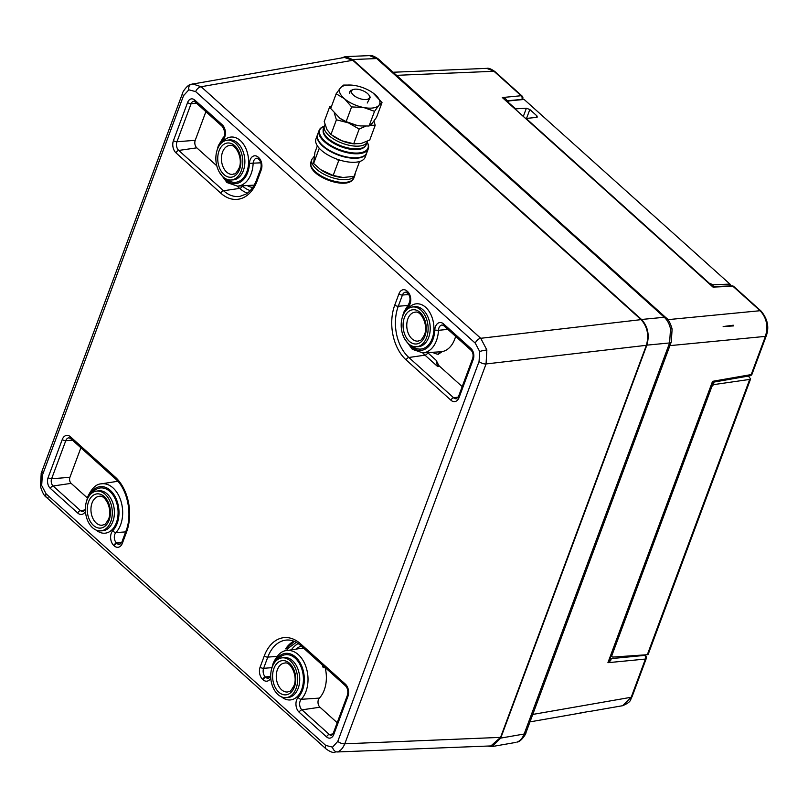 <?xml version="1.0" encoding="UTF-8"?>
<svg xmlns="http://www.w3.org/2000/svg" width="808" height="808" viewBox="0 0 808 808"><rect width="100%" height="100%" fill="white"/><g stroke="black" fill="none" stroke-linecap="round" stroke-linejoin="round"><path stroke-width="1.21" d="M317.362 145.824L314.928 152.369L313.615 163.479L320.746 169.71L333.169 175.467L338.643 160.762L337.077 159.196M320.008 149.036L319.2 148.187M313.615 163.479L319.079 148.773M333.169 175.467L343.016 177.507L354.045 176.346L359.52 161.64M340.643 160.358L338.643 160.762M319.938 169.124A21.321 9.464 20.4 0 0 320.816 169.771A21.321 9.464 20.4 0 0 322.796 171.074A21.321 9.464 20.4 0 0 341.299 177.386A21.321 9.464 20.4 0 0 341.643 177.417A21.321 9.464 20.4 0 1 319.938 169.124M330.906 107.929L329.674 106.838L324.21 121.543L326.988 129.633L330.947 134.522L336.421 119.816L334.32 113.181M329.674 106.838L331.694 105.818M373.983 121.018L375.195 125.341L370.296 125.19M330.947 134.522L341.734 140.743L353.712 143.773L361.125 143.511L369.731 140.047L375.195 125.341M365.852 126.139L359.176 129.068L348.389 122.846L336.421 119.816M353.712 143.773L359.176 129.068M336.168 93.789L330.704 108.494L339.855 118.231L346.137 121.614L357.015 125.422A21.321 9.464 20.4 0 1 339.956 118.301A21.321 9.464 20.4 0 1 339.764 118.17A21.321 9.464 20.4 0 0 348.389 122.846A21.321 9.464 20.4 0 0 360.641 125.937L369.064 126.018L374.538 111.322L363.671 107.514L351.611 106.919L344.481 98.748L336.168 93.789L340.501 87.82L343.652 85.062L351.349 85.082M332.169 135.401L333.3 136.198A21.321 9.464 20.4 0 0 341.734 140.743A21.321 9.464 20.4 0 0 353.783 143.824L354.975 143.935M372.942 92.9L382.022 102.596L378.871 105.353L374.538 111.322M369.064 126.018L372.215 123.26L376.558 117.291L382.022 102.596M346.137 121.614L351.611 106.919M360.439 125.917A21.321 9.464 20.4 0 1 357.015 125.422L360.62 125.937A21.321 9.464 20.4 0 1 360.439 125.917L360.62 125.937M355.712 85.658A21.321 9.464 20.4 0 0 352.278 85.163A21.321 9.464 20.4 0 0 346.319 85.224A21.321 9.464 20.4 0 0 340.501 87.82A21.321 9.464 20.4 0 0 344.481 98.748A21.321 9.464 20.4 0 0 363.671 107.514A21.321 9.464 20.4 0 0 378.871 105.353A21.321 9.464 20.4 0 0 374.902 94.425A21.321 9.464 20.4 0 0 372.771 92.779A21.321 9.464 20.4 0 0 355.712 85.658M366.731 152.954A26.25 11.655 -159.6 0 1 366.65 153.177A26.25 11.655 -159.6 0 1 344.592 156.974A26.25 11.655 -159.6 0 1 318.786 141.683A26.25 11.655 -159.6 0 1 317.443 134.875A26.25 11.655 -159.6 0 1 317.534 134.653M366.65 153.177L365.155 157.207A26.25 11.655 -159.6 0 1 343.097 161.004A26.25 11.655 -159.6 0 1 317.291 145.713A26.25 11.655 -159.6 0 1 315.948 138.905L317.443 134.875M367.175 142.218A26.25 11.655 -159.6 0 1 368.317 148.702A26.25 11.655 -159.6 0 1 343.117 151.651A26.25 11.655 -159.6 0 1 319.109 130.401A26.25 11.655 -159.6 0 1 324.21 126.24A25.715 11.423 20.4 0 0 321.948 138.027A25.715 11.423 20.4 0 0 343.299 150.955A25.715 11.423 20.4 0 0 367.165 142.238M368.317 148.702L366.812 152.732A26.25 11.655 -159.6 0 1 341.622 155.671A26.25 11.655 -159.6 0 1 317.615 134.431L319.109 130.401M366.448 99.485A9.595 4.262 20.4 0 0 369.064 95.273A9.595 4.262 20.4 0 0 354.601 89.223A9.595 4.262 20.4 0 0 353.45 89.466A9.595 4.262 20.4 0 0 354.156 95.718A9.595 4.262 20.4 0 0 366.448 99.485M369.064 95.273L370.286 97.253L367.236 103.02M350.571 90.375L349.5 93.374L349.874 91.637L352.096 89.9M191.506 84.244L344.43 57.469L352.783 60.277L641.067 319.635C647.41 326.674 649.178 335.229 646.37 345.309L500.566 737.371L490.88 745.935L337.35 751.955C340.481 750.935 342.956 748.218 344.784 743.815A5.333 2.363 -159.6 0 1 337.794 741.36L479.063 361.499L479.679 351.5L475.276 343.168L195.667 91.607L188.83 89.819L183.557 95.637L42.299 475.498L41.683 485.497L46.086 493.829L325.695 745.39L332.532 747.168L337.794 741.36M714.141 286.598L712.999 287.103L712.272 285.921L714.141 286.598M506.606 100.879A2.666 1.182 -159.6 0 1 506.707 100.869L521.907 99.394A2.666 1.182 20.4 0 0 522.756 98.899A2.666 2.666 0 0 0 522.039 95.99A2.666 1.586 -48 0 0 521.15 95.728A2.666 1.879 84.5 0 1 521.907 99.394L521.806 99.667M712.272 285.921L502.313 97.546C505.414 98.334 506.889 99.414 506.727 100.788M487.487 746.067L492.123 746.552L500.718 738.098L646.855 345.147C649.662 335.067 647.895 326.513 641.542 319.473L352.631 59.54L376.72 58.55L369.509 55.621C371.387 55.055 374.387 56.206 378.477 59.075L666.055 317.796A5.333 3.171 -48 0 0 664.287 317.271L376.72 58.55A5.333 3.171 -48 0 1 378.477 59.075M670.509 328.937A5.333 0.576 168.3 0 1 672.115 329.018L671.276 341.956A5.333 2.363 -159.6 0 1 669.6 342.946L670.509 328.937C669.549 324.19 667.469 320.301 664.287 317.271L641.542 319.473M516.837 742.138A5.333 3.919 -108.4 0 0 517.261 742.037L516.837 742.138C519.978 741.118 522.423 738.411 524.16 734.007L669.6 342.946L646.855 345.147M352.631 59.54L345.37 56.621L340.925 58.085M750.006 375.781A2.666 2.666 0 0 0 752.046 374.084A2.666 1.182 -159.6 0 1 751.208 374.579A2.666 1.798 -99.9 0 1 750.006 375.781L714.252 382.022L712.363 383.588L712.555 381.326C714.232 382.174 714.696 382.245 713.939 381.527M610.242 658.187L610.848 658.722C611.494 659.722 610.525 661.045 607.919 662.691L609.777 659.439L712.363 383.588M610.848 658.722A2.666 1.545 -46 0 1 610.101 658.57A2.666 1.586 -48 0 0 610.798 658.672L644.653 655.389A2.666 1.879 84.5 0 1 645.41 659.055A2.666 1.182 20.4 0 0 646.249 658.57A2.666 2.666 0 0 0 645.531 655.652L644.693 654.894M733.836 286.537A2.666 2.666 0 0 0 731.937 285.86A2.666 1.768 87.6 0 1 732.947 286.274A2.666 1.586 132 0 1 733.836 286.537L760.995 310.979C767.63 318.877 769.388 327.179 766.257 335.886A2.666 1.182 -159.6 0 1 765.418 336.381C768.378 326.26 766.61 317.706 760.106 310.716L732.947 286.274L712.999 287.103L502.313 97.546L521.15 95.728L493.991 71.286L486.759 68.367C488.446 67.852 491.153 68.912 494.88 71.548L522.039 95.99M590.072 711.383L622.645 705.707L631.21 697.264L645.41 659.055L607.919 662.691L712.555 381.326L751.208 374.579L765.418 336.381L669.913 345.632M590.123 711.242L579.376 713.151L590.123 711.242M733.28 325.22L723.15 326.553L733.422 325.917L733.28 325.22M449.511 69.902L448.884 69.932M733.583 325.493L723.15 326.553M709.767 283.669L526.281 118.584M523.463 116.049L526.382 108.232L515.464 108.858M515.534 108.676L508.565 102.646M536.28 117.443L536.876 115.857L536.593 117.412L526.351 118.412M537.411 116.968L536.593 117.412M526.382 108.232L529.836 109.535L526.543 118.392M508.636 102.475L508.919 100.909L507.858 102.01M749.703 379.417L714.464 384.507A2.666 1.586 132 0 0 711.727 386.951L612.04 655.015A2.666 1.586 132 0 0 612.222 656.793A2.666 1.586 132 0 0 613.11 657.055L647.319 654.712L749.703 379.417L750.622 378.861L748.309 376.084M709.828 283.487L713.292 284.79L712.747 286.264M730.523 286.204L729.402 284.123L713.292 284.79M730.311 284.416L524.129 99.445L730.311 284.416M750.622 378.861L648.208 654.268L647.319 654.712M536.876 115.857L529.836 109.535M508.919 100.909L524.129 99.445M86.9 500.243A19.988 13.372 -96.1 0 0 87.779 520.897A19.988 13.372 -96.1 0 0 100.535 530.886A19.988 13.372 -96.1 0 0 110.767 521.715A19.988 13.372 -96.1 0 0 109.635 500.526A19.988 13.372 -96.1 0 0 96.283 491.163A19.988 13.372 -96.1 0 0 86.9 500.243M272.235 666.994A19.988 13.372 -96.1 0 0 273.114 687.638A19.988 13.372 -96.1 0 0 285.87 697.637A19.988 13.372 -96.1 0 0 296.102 688.456A19.988 13.372 -96.1 0 0 294.971 667.277A19.988 13.372 -96.1 0 0 281.628 657.914A19.988 13.372 -96.1 0 0 272.235 666.994M402.727 316.12A19.988 13.372 -96.1 0 0 403.606 336.774A19.988 13.372 -96.1 0 0 416.362 346.763A19.988 13.372 -96.1 0 0 426.584 337.593A19.988 13.372 -96.1 0 0 425.462 316.403A19.988 13.372 -96.1 0 0 412.11 307.04A19.988 13.372 -96.1 0 0 402.727 316.12M217.382 149.379A19.988 13.372 -96.1 0 0 218.261 170.023A19.988 13.372 -96.1 0 0 231.027 180.022A19.988 13.372 -96.1 0 0 241.249 170.852A19.988 13.372 -96.1 0 0 240.127 149.662A19.988 13.372 -96.1 0 0 226.775 140.299A19.988 13.372 -96.1 0 0 217.382 149.379M294.405 641.441L285.618 648.864A36.562 24.462 83.9 0 1 293.789 641.188M285.618 648.864L287.88 648.46L296.273 642.36M325.119 667.509A27.573 18.453 83.9 0 1 324.261 690.012A27.573 18.453 83.9 0 1 319.382 698.102L301.243 699.304A6.302 4.222 -96.1 0 0 300.121 701.152A6.302 4.222 -96.1 0 0 301.919 709.838L329.3 734.472A5.242 3.505 -96.1 0 0 331.603 735.27L333.229 733.381L347.379 695.324A2.666 1.182 -159.6 0 0 347.905 696.466L333.755 734.523A2.666 1.182 -159.6 0 1 333.229 733.381M337.189 722.716L319.968 707.222A5.464 3.656 83.9 0 1 319.382 698.102M324.069 666.57L323.129 667.62L323.321 665.893M438.916 353.258L440.643 351.652L441.501 352.106L438.279 354.268L438.916 353.258A2.666 1.747 -179.7 0 0 439.562 353.53M441.501 352.106A4.404 2.939 83.9 0 1 442.552 351.531L440.643 351.652A27.482 18.392 -96.1 0 1 438.734 351.914L422.776 352.864A26.735 17.887 83.9 0 0 436.451 340.592A26.735 17.887 83.9 0 0 438.471 330.31L434.775 330.108A8.969 5.999 83.9 0 1 435.451 326.654A8.969 5.999 83.9 0 1 443.602 323.937L470.993 348.571A7.898 5.292 83.9 0 1 473.236 359.459L459.085 397.516A8.969 5.999 83.9 0 1 450.935 400.223L406.141 359.924A39.875 26.684 83.9 0 1 394.789 305.02A2.666 1.182 20.4 0 0 398.273 306.242A37.218 24.907 -96.1 0 0 408.868 357.489A2.666 1.586 132 0 0 406.141 359.924M455.631 336.36A27.573 18.453 83.9 0 1 454.742 339.138A27.573 18.453 83.9 0 1 442.552 351.531M462.186 386.608L439.421 366.125A4.404 2.939 83.9 0 1 438.431 364.761L437.492 366.398L436.209 360.348L438.431 364.761M216.807 165.832L196.788 147.834A5.464 3.656 83.9 0 1 195.233 140.309L205.888 111.666M117.756 481.204L116.766 481.447L117.726 481.174M87.365 497.95L71.154 483.366A4.404 2.939 83.9 0 1 69.902 477.316L80.891 447.784M188.83 89.819A5.333 3.919 -108.4 0 1 191.082 84.345L192.728 83.931L201.131 86.729L480.74 338.289L486.85 349.955L486.052 363.954A5.333 2.363 -159.6 0 1 479.063 361.499M366.357 144.41C361.075 157.348 324.331 143.874 323.119 131.654L323.402 128.432A22.917 10.181 20.4 0 0 323.19 131.017A22.917 10.181 20.4 0 0 344.016 146.874A22.917 10.181 20.4 0 0 366.357 144.41L367.357 141.723A22.917 10.181 -159.6 0 1 345.016 144.188A22.917 10.181 -159.6 0 1 324.18 128.331A22.917 10.181 -159.6 0 1 324.402 125.745L325.008 124.543M332.815 135.855A21.321 9.464 20.4 0 0 354.48 143.885M353.874 177.972C348.793 190.476 313.969 178.305 310.888 166.297L310.918 161.994A22.917 10.181 20.4 0 0 310.918 165.509A22.917 10.181 20.4 0 0 332.411 180.709A22.917 10.181 20.4 0 0 353.874 177.972L354.874 175.286A22.917 10.181 -159.6 0 1 333.411 178.023A22.917 10.181 -159.6 0 1 311.918 162.822A22.917 10.181 -159.6 0 1 311.918 159.317L314.14 156.429M352.783 60.277L201.131 86.729A5.333 3.171 -48 0 0 195.667 91.607M475.276 343.168A5.333 3.171 -48 0 1 480.74 338.289L641.067 319.635M644.138 654.935L644.653 655.389A2.666 1.586 -48 0 1 645.531 655.652M646.249 658.57L632.048 696.769A2.666 1.182 -159.6 0 1 631.21 697.264L532.755 714.434M396.546 75.326L493.991 71.286A2.666 1.586 -48 0 1 494.88 71.548M760.995 310.979A2.666 1.586 132 0 0 760.106 310.716L667.812 319.655M671.276 341.956L525.836 733.028A5.333 2.363 -159.6 0 1 524.16 734.007L500.718 738.098M712.727 382.941L714.464 384.507M100.535 530.886L102.586 530.765A20.079 13.433 -96.1 0 0 112.857 521.544A20.079 13.433 -96.1 0 0 111.726 500.263A20.079 13.433 -96.1 0 0 98.313 490.85L96.283 491.163M285.87 697.637L287.921 697.506A20.079 13.433 -96.1 0 0 298.192 688.295A20.079 13.433 -96.1 0 0 297.061 667.004A20.079 13.433 -96.1 0 0 283.648 657.601L281.628 657.914M416.362 346.763L418.413 346.642A20.079 13.433 -96.1 0 0 428.684 337.431A20.079 13.433 -96.1 0 0 427.553 316.14A20.079 13.433 -96.1 0 0 414.14 306.727L412.11 307.04M231.027 180.022L233.068 179.891A20.079 13.433 -96.1 0 0 243.339 170.68A20.079 13.433 -96.1 0 0 242.208 149.389A20.079 13.433 -96.1 0 0 228.795 139.986L226.775 140.299M222.665 141.996A22.745 15.221 83.9 0 1 242.471 142.824A22.745 15.221 83.9 0 1 246.834 171.912A22.745 15.221 83.9 0 1 226.654 179.224M408.01 308.747A22.745 15.221 83.9 0 1 427.806 309.575A22.745 15.221 83.9 0 1 432.169 338.653A22.745 15.221 83.9 0 1 411.989 345.965M277.518 659.611A22.745 15.221 83.9 0 1 297.324 660.439A22.745 15.221 83.9 0 1 301.687 689.517A22.745 15.221 83.9 0 1 281.497 696.839M92.183 492.87A22.745 15.221 83.9 0 1 111.979 493.698A22.745 15.221 83.9 0 1 116.352 522.776A22.745 15.221 83.9 0 1 96.162 530.088M222.846 176.679A24.068 16.11 -96.1 0 0 247.632 172.619A24.068 16.11 -96.1 0 0 249.44 163.357A8.969 5.999 83.9 0 1 250.116 159.903A8.969 5.999 83.9 0 1 258.267 157.196L258.681 157.56A8.969 5.999 83.9 0 1 261.226 169.912L257.065 181.113A39.875 26.684 83.9 0 1 220.806 193.183A2.666 1.586 -48 0 1 223.533 190.738A37.218 24.907 -96.1 0 0 239.895 196.384L245.975 194.102C250.46 191.304 253.985 186.597 256.54 179.972A2.666 1.182 20.4 0 0 257.065 181.113M258.691 159.115A2.666 1.586 -48 0 1 258.459 158.964L256.833 158.237A6.302 4.222 -96.1 0 0 253.601 161.135A6.302 4.222 -96.1 0 0 253.126 163.559A26.735 17.887 83.9 0 1 251.116 173.851A26.735 17.887 83.9 0 1 237.441 186.123L253.389 185.163A27.482 18.392 -96.1 0 0 254.177 185.093M260.832 162.812L249.44 163.357M394.789 305.02L398.95 293.809A8.969 5.999 83.9 0 1 407.101 291.102A2.666 1.586 132 0 0 407.293 292.87A2.666 1.586 132 0 0 407.525 293.021M407.101 291.102L407.515 291.466A2.666 1.586 132 0 0 407.697 293.233C410.464 296.405 410.737 300.121 408.525 304.394A2.666 1.727 -136.3 0 0 408.474 306.444A24.068 16.11 -96.1 0 0 404.818 312.039M407.515 291.466A8.969 5.999 83.9 0 1 408.474 306.444M256.54 179.972L260.701 168.771C261.671 164.872 261.055 161.721 258.863 159.328L258.459 158.964A2.666 1.586 -48 0 1 258.267 157.196M258.863 159.328A2.666 1.586 -48 0 1 258.681 157.56M260.701 168.771A2.666 1.182 20.4 0 0 261.226 169.912M70.619 438.542L68.993 437.815A6.302 4.222 -96.1 0 0 65.761 440.714A2.666 1.182 -159.6 0 1 62.277 439.481A8.969 5.999 83.9 0 1 70.427 436.774A2.666 1.586 -48 0 0 70.619 438.542L115.413 478.841A2.666 1.586 -48 0 1 115.221 477.074A39.875 26.684 83.9 0 1 126.573 531.977L122.412 543.178A2.666 1.182 -159.6 0 1 121.887 542.047L119.756 544.41A6.302 4.222 -96.1 0 1 116.988 543.461A2.666 1.586 -48 0 0 114.251 545.895L113.847 545.531A2.666 1.586 -48 0 1 116.584 543.087L121.543 542.794M122.412 543.178A8.969 5.999 83.9 0 1 114.251 545.895M113.847 545.531A8.969 5.999 83.9 0 1 111.292 533.179A8.969 5.999 83.9 0 1 112.878 530.553A2.666 1.727 43.7 0 0 115.898 532.563A6.302 4.222 -96.1 0 0 114.787 534.411A6.302 4.222 -96.1 0 0 116.584 543.087L121.766 542.34M112.878 530.553A24.068 16.11 -96.1 0 0 117.14 523.493A24.068 16.11 -96.1 0 0 110.817 490.84A24.068 16.11 -96.1 0 0 89.001 496.163M86.486 501.455L87.87 496.486C91.819 488.234 96.283 484.022 101.263 483.841A26.735 17.887 83.9 0 1 119.119 496.375A26.735 17.887 83.9 0 1 120.634 524.715A26.735 17.887 83.9 0 1 115.898 532.563L125.654 531.906M277.053 656.379L267.791 657.116L263.62 668.317A6.302 4.222 -96.1 0 0 265.418 676.993L265.822 677.367A2.666 1.586 132 0 0 263.095 679.801L262.681 679.437A8.969 5.999 83.9 0 1 260.136 667.085L264.297 655.884A39.875 26.684 83.9 0 1 300.556 643.814A2.666 1.586 132 0 0 300.748 645.582C296.183 641.602 291.547 639.744 286.83 640.037A37.218 24.907 -96.1 0 0 267.791 657.116A2.666 1.182 -159.6 0 1 264.297 655.884M270.781 678.134A8.969 5.999 83.9 0 1 263.095 679.801M270.377 676.7L265.822 677.367A6.302 4.222 -96.1 0 0 268.599 678.316L270.7 675.993M270.599 676.245L265.418 676.993A2.666 1.586 132 0 0 262.681 679.437M271.932 667.65L263.62 668.317A2.666 1.182 -159.6 0 1 260.136 667.085M398.95 293.809A2.666 1.182 20.4 0 0 402.445 295.041L398.273 306.242L407.535 305.505M407.697 293.233L405.666 292.142A6.302 4.222 -96.1 0 0 402.445 295.041L408.747 294.536M126.573 531.977A2.666 1.182 -159.6 0 1 126.048 530.836L121.887 542.047M271.821 668.206L273.205 663.237C277.154 654.985 281.618 650.763 286.608 650.591A26.735 17.887 83.9 0 1 304.464 663.115A26.735 17.887 83.9 0 1 305.969 691.466A26.735 17.887 83.9 0 1 301.243 699.304A2.666 1.727 -136.3 0 1 298.223 697.294A24.068 16.11 -96.1 0 0 302.475 690.234A24.068 16.11 -96.1 0 0 296.152 657.581A24.068 16.11 -96.1 0 0 274.336 662.903M333.755 734.523A7.898 5.292 83.9 0 1 326.563 736.916A2.666 1.586 -48 0 1 329.3 734.472L332.977 733.937M326.563 736.916L299.182 712.272A2.666 1.586 -48 0 1 301.919 709.838L319.968 707.222M299.182 712.272A8.969 5.999 83.9 0 1 296.637 699.93A8.969 5.999 83.9 0 1 298.223 697.294M300.556 643.814L345.349 684.113A2.666 1.586 132 0 0 345.541 685.891C347.733 688.275 348.349 691.426 347.379 695.324M345.349 684.113A8.969 5.999 83.9 0 1 347.905 696.466M286.547 650.602A36.461 24.402 83.9 0 1 287.88 648.46M298.162 643.542A33.805 22.614 -96.1 0 0 291.355 649.854M296.223 649.097A30.149 20.17 83.9 0 1 301.222 646.016M324.998 667.408L323.129 667.62A27.482 18.392 -96.1 0 0 322.362 665.035M303.465 648.026A27.482 18.392 -96.1 0 0 302.394 648.147L286.608 650.591M408.181 343.43A24.068 16.11 -96.1 0 0 432.967 339.37A24.068 16.11 -96.1 0 0 434.775 330.108M447.895 329.391L438.471 330.31A6.302 4.222 -96.1 0 1 438.946 327.886A6.302 4.222 -96.1 0 1 442.168 324.988L443.794 325.715L471.175 350.349C473.003 352.328 473.508 354.985 472.71 358.318A2.666 1.182 20.4 0 0 473.236 359.459M471.175 350.349A2.666 1.586 -48 0 1 470.993 348.571M443.794 325.715A2.666 1.586 -48 0 1 443.602 323.937M472.71 358.318L458.56 396.375A2.666 1.182 20.4 0 0 459.085 397.516M427.573 352.581A33.805 22.614 -96.1 0 0 427.725 352.712A2.666 1.586 -48 0 1 424.998 355.156L408.868 357.489L453.662 397.788A2.666 1.586 132 0 0 450.935 400.223M458.217 397.122L453.662 397.788A6.302 4.222 -96.1 0 0 456.439 398.748L458.56 396.375M439.421 366.125L437.492 366.398L424.998 355.156A36.461 24.402 83.9 0 1 422.715 352.864M438.279 354.268A30.149 20.17 83.9 0 1 432.492 352.288M427.725 352.712L436.209 360.348M220.806 193.183L176.013 152.884A8.969 5.999 83.9 0 1 173.457 140.531L187.607 102.475A7.898 5.292 83.9 0 1 194.789 100.081A2.666 1.586 132 0 0 194.981 101.858L222.362 126.492A2.666 1.586 132 0 1 222.18 124.715A8.969 5.999 83.9 0 1 223.139 139.703A24.068 16.11 -96.1 0 0 219.483 145.288M194.789 100.081L222.18 124.715M187.607 102.475A2.666 1.182 20.4 0 0 191.102 103.707L176.942 141.754A6.302 4.222 -96.1 0 0 178.74 150.439L223.533 190.738L239.653 188.405A2.666 1.586 132 0 0 242.39 185.971A33.805 22.614 -96.1 0 0 250.238 190.567M194.981 101.858L193.779 101.293A5.242 3.505 -96.1 0 0 191.102 103.707L196.556 103.273M216.978 150.591L218.352 145.622L223.18 137.643A2.666 1.727 43.7 0 0 223.139 139.703M173.457 140.531A2.666 1.182 20.4 0 0 176.942 141.754L195.233 140.309M176.013 152.884A2.666 1.586 -48 0 1 178.74 150.439L196.788 147.834M247.399 193.132A36.461 24.402 83.9 0 1 239.653 188.405L237.128 186.133M252.692 187.486A30.149 20.17 83.9 0 1 247.157 185.537M72.437 440.178L65.761 440.714L51.611 478.77A2.666 1.182 -159.6 0 1 48.127 477.538L62.277 439.481M69.902 477.316L51.611 478.77A5.242 3.505 -96.1 0 0 53.106 485.982A2.666 1.586 132 0 0 50.369 488.416A7.898 5.292 83.9 0 1 48.127 477.538M71.154 483.366L53.106 485.982L80.487 510.616A2.666 1.586 132 0 0 77.75 513.06L50.369 488.416M85.042 509.959L80.487 510.616A6.302 4.222 -96.1 0 0 83.254 511.575L85.365 509.242M85.446 511.393A8.969 5.999 83.9 0 1 77.75 513.06M70.427 436.774L115.221 477.074M117.847 481.305A27.482 18.392 -96.1 0 0 117.059 481.396L101.263 483.841M646.37 345.309L486.052 363.954L344.784 743.815L500.566 737.371M479.679 351.5A5.333 0.576 -11.7 0 1 486.85 349.955M183.557 95.637A5.333 2.363 -159.6 0 1 182.507 93.354L41.238 473.215A5.333 2.363 -159.6 0 1 42.915 472.226M42.299 475.498A5.333 2.363 -159.6 0 1 41.238 473.215L40.4 486.153C42.137 492.163 44.157 495.91 46.46 497.375L46.46 497.375A5.333 3.171 -48 0 1 46.086 493.829M41.683 485.497A5.333 0.576 168.3 0 0 40.4 486.153M48.217 497.9A5.333 3.171 -48 0 1 46.46 497.375L326.068 748.925A5.333 3.171 -48 0 1 325.695 745.39M332.532 747.168A5.333 3.919 71.6 0 0 337.35 751.955M239.582 169.347A17.2 11.504 83.9 0 1 223.947 174.558A17.2 11.504 83.9 0 1 219.049 150.874A17.2 11.504 83.9 0 1 234.694 145.672A17.2 11.504 83.9 0 1 239.582 169.347M229.977 145.43A14.534 9.726 -96.1 0 0 222.543 152.096A14.534 9.726 -96.1 0 0 223.362 167.508A14.534 9.726 -96.1 0 0 233.068 174.326C234.886 172.771 234.148 176.75 239.057 168.216C243.37 158.479 235.562 143.693 229.977 145.43M424.927 336.098A17.2 11.504 83.9 0 1 409.282 341.299A17.2 11.504 83.9 0 1 404.384 317.625A17.2 11.504 83.9 0 1 420.029 312.413A17.2 11.504 83.9 0 1 424.927 336.098M415.312 312.181A14.534 9.726 -96.1 0 0 407.878 318.847A14.534 9.726 -96.1 0 0 408.696 334.26A14.534 9.726 -96.1 0 0 418.403 341.067C420.221 339.522 419.483 343.491 424.392 334.956C428.705 325.22 420.897 310.434 415.312 312.181M294.435 686.962A17.2 11.504 83.9 0 1 278.8 692.173A17.2 11.504 83.9 0 1 273.902 668.489A17.2 11.504 83.9 0 1 289.537 663.287A17.2 11.504 83.9 0 1 294.435 686.962M284.83 663.045A14.534 9.726 -96.1 0 0 277.386 669.711A14.534 9.726 -96.1 0 0 278.204 685.123A14.534 9.726 -96.1 0 0 287.921 691.941C289.739 690.385 288.991 694.365 293.91 685.82C298.213 676.094 290.415 661.298 284.83 663.045M109.1 520.221A17.2 11.504 83.9 0 1 93.455 525.422A17.2 11.504 83.9 0 1 88.567 501.738A17.2 11.504 83.9 0 1 104.202 496.536A17.2 11.504 83.9 0 1 109.1 520.221M99.485 496.294A14.534 9.726 -96.1 0 0 92.051 502.97A14.534 9.726 -96.1 0 0 92.87 518.383A14.534 9.726 -96.1 0 0 102.586 525.19C104.394 523.645 103.656 527.614 108.575 519.079C112.878 509.343 105.07 494.557 99.485 496.294M350.278 90.971L349.5 93.374M323.402 128.432L324.402 125.745M367.529 141.158L367.357 141.723M310.918 161.994L311.918 159.317M355.247 173.134L354.874 175.286M353.45 89.466L351.995 89.93M766.257 335.886L752.046 374.084M672.115 329.018C670.377 322.998 668.357 319.261 666.055 317.796M517.261 742.037C521.14 741.835 526.563 733.028 525.836 733.028M369.509 55.621L345.37 56.621M515.615 742.451L492.123 746.552M714.151 286.598L731.937 285.86M632.048 696.769C629.886 699.688 632.411 701.465 622.645 705.707M529.987 721.867L582.194 712.757M393.112 72.245L486.759 68.367M522.493 99.596L522.756 98.899M612.222 656.793L611.131 655.803M402.313 317.332L403.687 312.363L408.525 304.394M115.413 478.841C127.371 488.88 132.704 514.292 126.048 530.836M345.541 685.891L300.748 645.582M404.606 338.774L412.312 349.309L422.776 352.864M219.271 172.033L226.977 182.558L237.441 186.123M223.18 137.643C225.634 135.502 225.361 131.785 222.362 126.492M191.082 84.345C187.203 84.547 181.78 93.344 182.507 93.354M326.068 748.925C330.028 751.753 333.017 752.905 335.037 752.379"/></g></svg>
